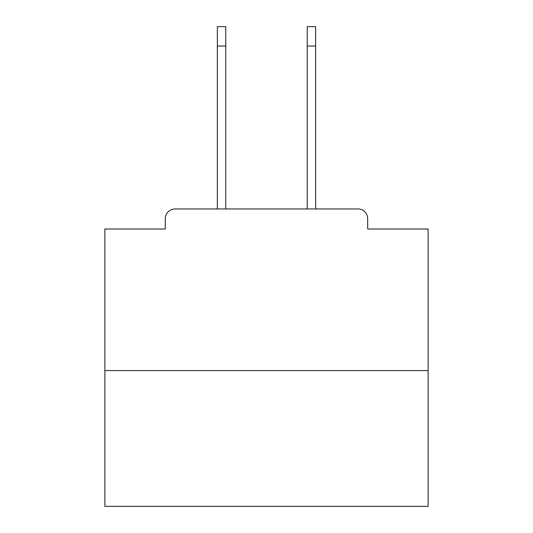 <?xml version="1.0" encoding="UTF-8"?>
<svg xmlns="http://www.w3.org/2000/svg" width="533" height="533" viewBox="0 0 533 533"><rect width="100%" height="100%" fill="white"/><g stroke="black" fill="none" stroke-linecap="round" stroke-linejoin="round"><path stroke-width="0.8" d="M367.677 229.003L367.677 218.657L367.677 229.003L428.126 229.003L428.126 506.35L104.874 506.35L104.874 229.003L165.323 229.003L165.323 218.657L165.323 229.003M428.126 370.588L104.874 370.588M367.677 218.657A9.701 9.701 0 0 0 357.976 208.963L175.024 208.963A9.701 9.701 0 0 0 165.323 218.657M357.976 208.963L316.928 208.963M216.072 208.963L175.024 208.963M217.364 46.045L217.364 26.65L225.772 26.65L225.772 46.045L217.364 46.045L217.364 208.963M225.772 208.963L225.772 46.045M307.228 208.963L307.228 26.65L315.636 26.65L315.636 46.045L307.228 46.045M315.636 208.963L315.636 46.045"/></g></svg>
